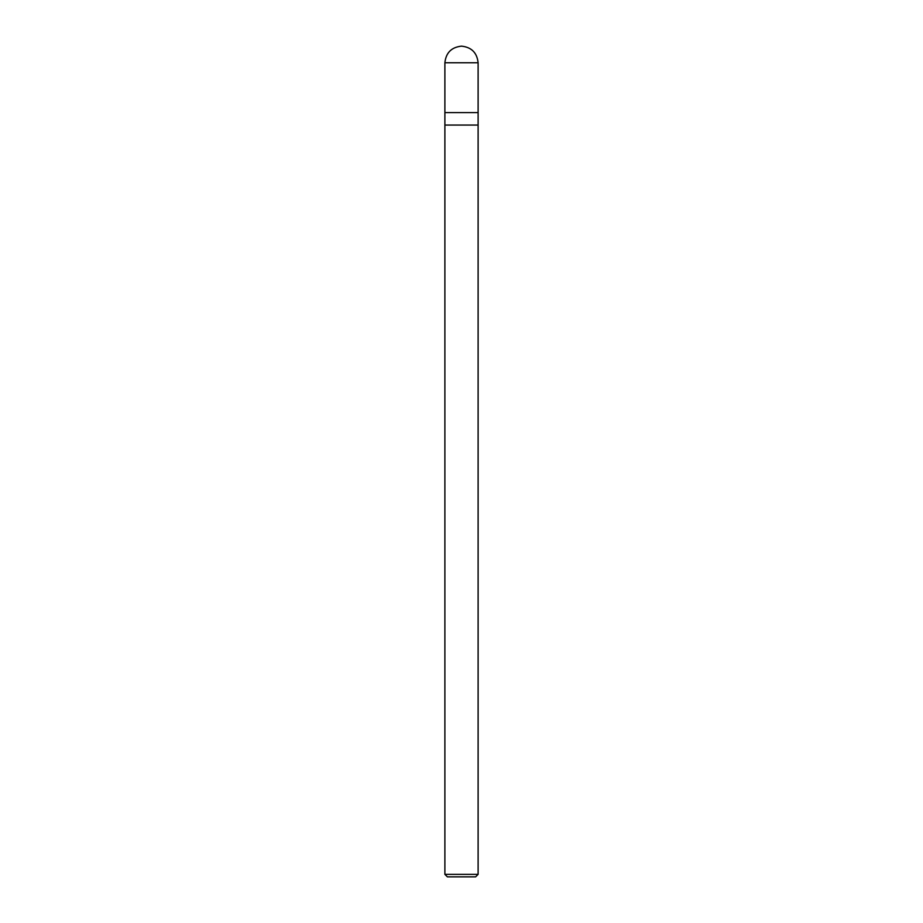 <?xml version="1.0" encoding="UTF-8"?>
<svg xmlns="http://www.w3.org/2000/svg" width="923" height="923" viewBox="0 0 923 923"><rect width="100%" height="100%" fill="white"/><g stroke="black" fill="none" stroke-linecap="round" stroke-linejoin="round"><path stroke-width="1.38" d="M444.886 112.606L478.114 112.606L478.114 62.764C477.053 52.749 471.515 47.211 461.5 46.15C451.485 47.211 445.947 52.749 444.886 62.764L444.886 112.606L444.886 62.764C445.947 52.749 451.485 47.211 461.5 46.15C471.515 47.211 477.053 52.749 478.114 62.764L444.886 62.764L478.114 62.764L478.114 112.606L444.886 112.606L444.886 874.358L447.378 876.85L475.622 876.85L478.114 874.358L478.114 112.606L478.114 125.067L444.886 125.067L444.886 112.606M444.886 125.067L478.114 125.067L478.114 874.358L444.886 874.358L444.886 125.067M444.886 874.358L478.114 874.358L475.622 876.85L447.378 876.85L444.886 874.358"/></g></svg>
